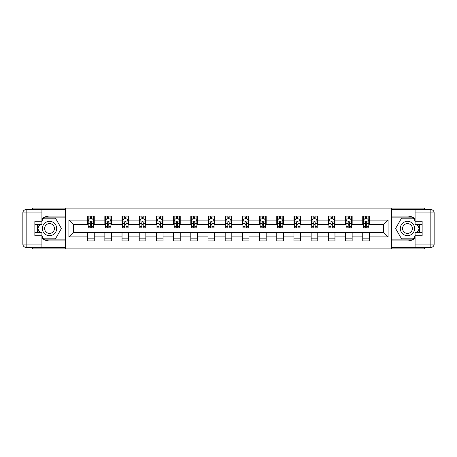 <?xml version="1.0" encoding="UTF-8"?>
<svg xmlns="http://www.w3.org/2000/svg" width="457" height="457" viewBox="0 0 457 457"><rect width="100%" height="100%" fill="white"/><g stroke="black" fill="none" stroke-linecap="round" stroke-linejoin="round"><path stroke-width="0.69" d="M32.436 247.403L32.436 248.888L424.564 248.888L424.564 247.403M424.564 209.597L424.564 208.112L391.718 208.112L391.718 248.888M391.718 208.112L32.436 208.112L32.436 209.597M65.282 248.888L65.282 208.112M369.347 220.125L369.347 216.104L362.732 216.104L362.732 220.125L352.153 220.125L352.153 216.104L345.543 216.104L345.543 220.125L334.964 220.125L334.964 216.104L328.349 216.104L328.349 220.125L317.769 220.125L317.769 216.104L311.154 216.104L311.154 220.125L300.575 220.125L300.575 216.104L293.965 216.104L293.965 220.125L283.386 220.125L283.386 216.104L276.771 216.104L276.771 220.125L266.191 220.125L266.191 216.104L259.582 216.104L259.582 220.125L248.996 220.125L248.996 216.104L242.387 216.104L242.387 220.125L231.808 220.125L231.808 216.104L225.192 216.104L225.192 220.125L214.613 220.125L214.613 216.104L208.004 216.104L208.004 220.125L197.418 220.125L197.418 216.104L190.809 216.104L190.809 220.125L180.229 220.125L180.229 216.104L173.614 216.104L173.614 220.125L163.035 220.125L163.035 216.104L156.425 216.104L156.425 220.125L145.846 220.125L145.846 216.104L139.231 216.104L139.231 220.125L128.651 220.125L128.651 216.104L122.036 216.104L122.036 220.125L111.457 220.125L111.457 216.104L104.847 216.104L104.847 220.125L94.268 220.125L94.268 216.104L87.653 216.104L87.653 220.125L68.916 220.125L68.916 236.875L73.326 232.47L87.653 232.47L87.653 240.896L94.268 240.896L94.268 232.47L104.847 232.47L104.847 240.896L111.457 240.896L111.457 232.47L122.036 232.47L122.036 240.896L128.651 240.896L128.651 232.47L139.231 232.47L139.231 240.896L145.846 240.896L145.846 232.47L156.425 232.47L156.425 240.896L163.035 240.896L163.035 232.47L173.614 232.47L173.614 240.896L180.229 240.896L180.229 232.47L190.809 232.47L190.809 240.896L197.418 240.896L197.418 232.47L208.004 232.47L208.004 240.896L214.613 240.896L214.613 232.47L225.192 232.47L225.192 240.896L231.808 240.896L231.808 232.47L242.387 232.47L242.387 240.896L248.996 240.896L248.996 232.47L259.582 232.47L259.582 240.896L266.191 240.896L266.191 232.47L276.771 232.47L276.771 240.896L283.386 240.896L283.386 232.47L293.965 232.47L293.965 240.896L300.575 240.896L300.575 232.47L311.154 232.47L311.154 240.896L317.769 240.896L317.769 232.47L328.349 232.47L328.349 240.896L334.964 240.896L334.964 232.47L345.543 232.47L345.543 240.896L352.153 240.896L352.153 232.47L362.732 232.47L362.732 240.896L369.347 240.896L369.347 232.47L383.674 232.47L383.674 224.53L369.347 224.53L369.347 220.125L388.084 220.125L388.084 236.875L369.347 236.875M362.732 236.875L352.153 236.875M345.543 236.875L334.964 236.875M328.349 236.875L317.769 236.875M311.154 236.875L300.575 236.875M293.965 236.875L283.386 236.875M276.771 236.875L266.191 236.875M259.582 236.875L248.996 236.875M242.387 236.875L231.808 236.875M225.192 236.875L214.613 236.875M208.004 236.875L197.418 236.875M190.809 236.875L180.229 236.875M173.614 236.875L163.035 236.875M156.425 236.875L145.846 236.875M139.231 236.875L128.651 236.875M122.036 236.875L111.457 236.875M104.847 236.875L94.268 236.875M87.653 236.875L68.916 236.875M362.732 220.125L362.732 224.53L352.153 224.53L352.153 220.125M345.543 220.125L345.543 224.53L334.964 224.53L334.964 220.125M328.349 220.125L328.349 224.53L317.769 224.53L317.769 220.125M311.154 220.125L311.154 224.53L300.575 224.53L300.575 220.125M293.965 220.125L293.965 224.53L283.386 224.53L283.386 220.125M276.771 220.125L276.771 224.53L266.191 224.53L266.191 220.125M259.582 220.125L259.582 224.53L248.996 224.53L248.996 220.125M242.387 220.125L242.387 224.53L231.808 224.53L231.808 220.125M225.192 220.125L225.192 224.53L214.613 224.53L214.613 220.125M208.004 220.125L208.004 224.53L197.418 224.53L197.418 220.125M190.809 220.125L190.809 224.53L180.229 224.53L180.229 220.125M173.614 220.125L173.614 224.53L163.035 224.53L163.035 220.125M156.425 220.125L156.425 224.53L145.846 224.53L145.846 220.125M139.231 220.125L139.231 224.53L128.651 224.53L128.651 220.125M122.036 220.125L122.036 224.53L111.457 224.53L111.457 220.125M104.847 220.125L104.847 224.53L94.268 224.53L94.268 220.125M87.653 220.125L87.653 224.53L73.326 224.53L68.916 220.125M73.326 224.53L73.326 232.47M388.084 236.875L383.674 232.47M383.674 224.53L388.084 220.125M87.653 218.857L88.207 218.857M90.297 218.857L91.623 218.857M93.714 218.857L94.268 218.857M87.653 224.421L88.207 224.421M90.297 224.421L91.623 224.421M93.714 224.421L94.268 224.421M87.653 232.579L94.268 232.579M87.653 238.143L94.268 238.143M104.847 232.579L111.457 232.579M104.847 238.143L111.457 238.143M104.847 218.857L105.396 218.857M107.492 218.857L108.812 218.857M110.908 218.857L111.457 218.857M104.847 224.421L105.396 224.421M107.492 224.421L108.812 224.421M110.908 224.421L111.457 224.421M122.036 232.579L128.651 232.579M122.036 238.143L128.651 238.143M122.036 218.857L122.59 218.857M124.681 218.857L126.006 218.857M128.097 218.857L128.651 218.857M122.036 224.421L122.59 224.421M124.681 224.421L126.006 224.421M128.097 224.421L128.651 224.421M139.231 232.579L145.846 232.579M139.231 238.143L145.846 238.143M139.231 218.857L139.779 218.857M141.876 218.857L143.201 218.857M145.292 218.857L145.846 218.857M139.231 224.421L139.779 224.421M141.876 224.421L143.201 224.421M145.292 224.421L145.846 224.421M156.425 232.579L163.035 232.579M156.425 238.143L163.035 238.143M156.425 218.857L156.974 218.857M159.07 218.857L160.39 218.857M162.486 218.857L163.035 218.857M156.425 224.421L156.974 224.421M159.07 224.421L160.39 224.421M162.486 224.421L163.035 224.421M173.614 232.579L180.229 232.579M173.614 238.143L180.229 238.143M173.614 218.857L174.168 218.857M176.259 218.857L177.584 218.857M179.675 218.857L180.229 218.857M173.614 224.421L174.168 224.421M176.259 224.421L177.584 224.421M179.675 224.421L180.229 224.421M190.809 232.579L197.418 232.579M190.809 238.143L197.418 238.143M190.809 218.857L191.357 218.857M193.454 218.857L194.773 218.857M196.87 218.857L197.418 218.857M190.809 224.421L191.357 224.421M193.454 224.421L194.773 224.421M196.87 224.421L197.418 224.421M208.004 232.579L214.613 232.579M208.004 238.143L214.613 238.143M208.004 218.857L208.552 218.857M210.648 218.857L211.968 218.857M214.065 218.857L214.613 218.857M208.004 224.421L208.552 224.421M210.648 224.421L211.968 224.421M214.065 224.421L214.613 224.421M225.192 232.579L231.808 232.579M225.192 238.143L231.808 238.143M225.192 218.857L225.747 218.857M227.837 218.857L229.163 218.857M231.253 218.857L231.808 218.857M225.192 224.421L225.747 224.421M227.837 224.421L229.163 224.421M231.253 224.421L231.808 224.421M242.387 232.579L248.996 232.579M242.387 238.143L248.996 238.143M242.387 218.857L242.935 218.857M245.032 218.857L246.352 218.857M248.448 218.857L248.996 218.857M242.387 224.421L242.935 224.421M245.032 224.421L246.352 224.421M248.448 224.421L248.996 224.421M259.582 232.579L266.191 232.579M259.582 238.143L266.191 238.143M259.582 218.857L260.13 218.857M262.227 218.857L263.546 218.857M265.643 218.857L266.191 218.857M259.582 224.421L260.13 224.421M262.227 224.421L263.546 224.421M265.643 224.421L266.191 224.421M276.771 232.579L283.386 232.579M276.771 238.143L283.386 238.143M276.771 218.857L277.325 218.857M279.416 218.857L280.741 218.857M282.832 218.857L283.386 218.857M276.771 224.421L277.325 224.421M279.416 224.421L280.741 224.421M282.832 224.421L283.386 224.421M293.965 232.579L300.575 232.579M293.965 238.143L300.575 238.143M293.965 218.857L294.514 218.857M296.61 218.857L297.93 218.857M300.026 218.857L300.575 218.857M293.965 224.421L294.514 224.421M296.61 224.421L297.93 224.421M300.026 224.421L300.575 224.421M311.154 232.579L317.769 232.579M311.154 238.143L317.769 238.143M311.154 218.857L311.708 218.857M313.799 218.857L315.124 218.857M317.221 218.857L317.769 218.857M311.154 224.421L311.708 224.421M313.799 224.421L315.124 224.421M317.221 224.421L317.769 224.421M328.349 232.579L334.964 232.579M328.349 238.143L334.964 238.143M328.349 218.857L328.903 218.857M330.994 218.857L332.319 218.857M334.41 218.857L334.964 218.857M328.349 224.421L328.903 224.421M330.994 224.421L332.319 224.421M334.41 224.421L334.964 224.421M345.543 232.579L352.153 232.579M345.543 238.143L352.153 238.143M345.543 218.857L346.092 218.857M348.188 218.857L349.508 218.857M351.604 218.857L352.153 218.857M345.543 224.421L346.092 224.421M348.188 224.421L349.508 224.421M351.604 224.421L352.153 224.421M362.732 232.579L369.347 232.579M362.732 238.143L369.347 238.143M362.732 218.857L363.286 218.857M365.377 218.857L366.703 218.857M368.793 218.857L369.347 218.857M362.732 224.421L363.286 224.421M365.377 224.421L366.703 224.421M368.793 224.421L369.347 224.421M91.623 217.532L90.297 217.532M93.714 226.455L91.623 226.455L91.623 227.837L93.714 227.837L93.714 221.114L92.611 218.914L89.304 218.914L88.207 221.114L88.207 227.837L90.297 227.837L90.297 226.455L88.207 226.455M88.207 221.114L88.207 216.104M93.714 221.114L93.714 216.104M90.297 218.914L90.297 216.104M91.623 216.104L91.623 218.914M91.623 226.455L91.623 221.942L90.892 221.285L90.303 221.851L90.297 226.455M53.103 222.296A7.163 7.163 0 0 0 43.318 224.918A7.163 7.163 0 0 0 45.94 234.704A7.163 7.163 0 0 0 55.725 232.082A7.163 7.163 0 0 0 53.103 222.296M51.972 224.25A4.907 4.907 0 0 0 45.272 226.049A4.907 4.907 0 0 0 47.071 232.75A4.907 4.907 0 0 0 53.766 230.951A4.907 4.907 0 0 0 51.972 224.25M41.918 221.062L43.569 218.195L55.468 218.195L61.421 228.5L55.468 238.805L43.569 238.805L41.918 235.938M39.879 232.413L37.623 228.5L39.879 224.587M411.06 222.296A7.163 7.163 0 0 0 401.275 224.918A7.163 7.163 0 0 0 403.897 234.704A7.163 7.163 0 0 0 413.682 232.082A7.163 7.163 0 0 0 411.06 222.296M409.929 224.25A4.907 4.907 0 0 0 403.234 226.049A4.907 4.907 0 0 0 405.028 232.75A4.907 4.907 0 0 0 411.728 230.951A4.907 4.907 0 0 0 409.929 224.25M415.082 235.938L413.431 238.805L401.532 238.805L395.579 228.5L401.532 218.195L413.431 218.195L415.082 221.062M417.121 224.587L419.377 228.5L417.121 232.413M41.918 238.291A12.396 12.396 0 0 0 49.522 240.896L65.168 240.896L65.168 247.403L26.158 247.403A3.308 3.308 0 0 1 22.85 244.095L22.85 212.905A3.308 3.308 0 0 1 26.158 209.597L41.918 209.597L41.918 224.587L34.863 224.587M41.918 209.597L65.168 209.597L65.168 216.104L49.522 216.104A12.396 12.396 0 0 0 41.918 218.709M37.754 224.587A12.396 12.396 0 0 0 37.754 232.413M65.168 240.896L65.168 216.104M34.863 232.413L41.918 232.413L41.918 247.403M41.918 221.279L34.863 221.279L34.863 235.721L41.918 235.721M65.168 217.863L43.381 217.863L41.918 220.4M41.918 236.6L43.381 239.137L65.168 239.137M39.496 224.587L37.24 228.5L39.496 232.413M415.082 218.709A12.396 12.396 0 0 0 407.478 216.104L391.832 216.104L391.832 209.597L430.842 209.597A3.308 3.308 0 0 1 434.15 212.905L434.15 244.095A3.308 3.308 0 0 1 430.842 247.403L415.082 247.403L415.082 232.413L422.137 232.413M415.082 247.403L391.832 247.403L391.832 240.896L407.478 240.896A12.396 12.396 0 0 0 415.082 238.291M419.246 232.413A12.396 12.396 0 0 0 419.246 224.587M391.832 216.104L391.832 240.896M422.137 224.587L415.082 224.587L415.082 209.597M415.082 235.721L422.137 235.721L422.137 221.279L415.082 221.279M391.832 239.137L413.619 239.137L415.082 236.6M415.082 220.4L413.619 217.863L391.832 217.863M417.504 232.413L419.76 228.5L417.504 224.587M108.812 217.532L107.492 217.532M110.908 226.455L108.812 226.455L108.812 227.837L110.908 227.837L110.908 221.114L109.806 218.914L106.498 218.914L105.396 221.114L105.396 227.837L107.492 227.837L107.492 226.455L105.396 226.455M105.396 221.114L105.396 216.104M110.908 221.114L110.908 216.104M107.492 218.914L107.492 216.104M108.812 216.104L108.812 218.914M108.812 226.455L108.812 221.942L108.081 221.285L107.498 221.851L107.492 226.455M126.006 217.532L124.681 217.532M128.097 226.455L126.006 226.455L126.006 227.837L128.097 227.837L128.097 221.114L127 218.914L123.693 218.914L122.59 221.114L122.59 227.837L124.681 227.837L124.681 226.455L122.59 226.455M122.59 221.114L122.59 216.104M128.097 221.114L128.097 216.104M124.681 218.914L124.681 216.104M126.006 216.104L126.006 218.914M126.006 226.455L126.006 221.942L125.275 221.285L124.687 221.851L124.681 226.455M143.201 217.532L141.876 217.532M145.292 226.455L143.201 226.455L143.201 227.837L145.292 227.837L145.292 221.114L144.189 218.914L140.882 218.914L139.779 221.114L139.779 227.837L141.876 227.837L141.876 226.455L139.779 226.455M139.779 221.114L139.779 216.104M145.292 221.114L145.292 216.104M141.876 218.914L141.876 216.104M143.201 216.104L143.201 218.914M143.201 226.455L143.201 221.942L142.47 221.285L141.881 221.851L141.876 226.455M160.39 217.532L159.07 217.532M162.486 226.455L160.39 226.455L160.39 227.837L162.486 227.837L162.486 221.114L161.384 218.914L158.076 218.914L156.974 221.114L156.974 227.837L159.07 227.837L159.07 226.455L156.974 226.455M156.974 221.114L156.974 216.104M162.486 221.114L162.486 216.104M159.07 218.914L159.07 216.104M160.39 216.104L160.39 218.914M160.39 226.455L160.39 221.942L159.659 221.285L159.076 221.851L159.07 226.455M177.584 217.532L176.259 217.532M179.675 226.455L177.584 226.455L177.584 227.837L179.675 227.837L179.675 221.114L178.573 218.914L175.271 218.914L174.168 221.114L174.168 227.837L176.259 227.837L176.259 226.455L174.168 226.455M174.168 221.114L174.168 216.104M179.675 221.114L179.675 216.104M176.259 218.914L176.259 216.104M177.584 216.104L177.584 218.914M177.584 226.455L177.584 221.942L176.853 221.285L176.265 221.851L176.259 226.455M194.773 217.532L193.454 217.532M196.87 226.455L194.773 226.455L194.773 227.837L196.87 227.837L196.87 221.114L195.767 218.914L192.46 218.914L191.357 221.114L191.357 227.837L193.454 227.837L193.454 226.455L191.357 226.455M191.357 221.114L191.357 216.104M196.87 221.114L196.87 216.104M193.454 218.914L193.454 216.104M194.773 216.104L194.773 218.914M194.773 226.455L194.773 221.942L194.048 221.285L193.46 221.851L193.454 226.455M211.968 217.532L210.648 217.532M214.065 226.455L211.968 226.455L211.968 227.837L214.065 227.837L214.065 221.114L212.962 218.914L209.654 218.914L208.552 221.114L208.552 227.837L210.648 227.837L210.648 226.455L208.552 226.455M208.552 221.114L208.552 216.104M214.065 221.114L214.065 216.104M210.648 218.914L210.648 216.104M211.968 216.104L211.968 218.914M211.968 226.455L211.968 221.942L211.237 221.285L210.654 221.851L210.648 226.455M229.163 217.532L227.837 217.532M231.253 226.455L229.163 226.455L229.163 227.837L231.253 227.837L231.253 221.114L230.151 218.914L226.849 218.914L225.747 221.114L225.747 227.837L227.837 227.837L227.837 226.455L225.747 226.455M225.747 221.114L225.747 216.104M231.253 221.114L231.253 216.104M227.837 218.914L227.837 216.104M229.163 216.104L229.163 218.914M229.163 226.455L229.163 221.942L228.431 221.285L227.843 221.851L227.837 226.455M246.352 217.532L245.032 217.532M248.448 226.455L246.352 226.455L246.352 227.837L248.448 227.837L248.448 221.114L247.346 218.914L244.038 218.914L242.935 221.114L242.935 227.837L245.032 227.837L245.032 226.455L242.935 226.455M242.935 221.114L242.935 216.104M248.448 221.114L248.448 216.104M245.032 218.914L245.032 216.104M246.352 216.104L246.352 218.914M246.352 226.455L246.352 221.942L245.62 221.285L245.038 221.851L245.032 226.455M263.546 217.532L262.227 217.532M265.643 226.455L263.546 226.455L263.546 227.837L265.643 227.837L265.643 221.114L264.54 218.914L261.233 218.914L260.13 221.114L260.13 227.837L262.227 227.837L262.227 226.455L260.13 226.455M260.13 221.114L260.13 216.104M265.643 221.114L265.643 216.104M262.227 218.914L262.227 216.104M263.546 216.104L263.546 218.914M263.546 226.455L263.546 221.942L262.815 221.285L262.232 221.851L262.227 226.455M280.741 217.532L279.416 217.532M282.832 226.455L280.741 226.455L280.741 227.837L282.832 227.837L282.832 221.114L281.729 218.914L278.427 218.914L277.325 221.114L277.325 227.837L279.416 227.837L279.416 226.455L277.325 226.455M277.325 221.114L277.325 216.104M282.832 221.114L282.832 216.104M279.416 218.914L279.416 216.104M280.741 216.104L280.741 218.914M280.741 226.455L280.741 221.942L280.01 221.285L279.421 221.851L279.416 226.455M297.93 217.532L296.61 217.532M300.026 226.455L297.93 226.455L297.93 227.837L300.026 227.837L300.026 221.114L298.924 218.914L295.616 218.914L294.514 221.114L294.514 227.837L296.61 227.837L296.61 226.455L294.514 226.455M294.514 221.114L294.514 216.104M300.026 221.114L300.026 216.104M296.61 218.914L296.61 216.104M297.93 216.104L297.93 218.914M297.93 226.455L297.93 221.942L297.199 221.285L296.616 221.851L296.61 226.455M315.124 217.532L313.799 217.532M317.221 226.455L315.124 226.455L315.124 227.837L317.221 227.837L317.221 221.114L316.118 218.914L312.811 218.914L311.708 221.114L311.708 227.837L313.799 227.837L313.799 226.455L311.708 226.455M311.708 221.114L311.708 216.104M317.221 221.114L317.221 216.104M313.799 218.914L313.799 216.104M315.124 216.104L315.124 218.914M315.124 226.455L315.124 221.942L314.393 221.285L313.799 221.942L313.799 226.455M332.319 217.532L330.994 217.532M334.41 226.455L332.319 226.455L332.319 227.837L334.41 227.837L334.41 221.114L333.307 218.914L330 218.914L328.903 221.114L328.903 227.837L330.994 227.837L330.994 226.455L328.903 226.455M328.903 221.114L328.903 216.104M334.41 221.114L334.41 216.104M330.994 218.914L330.994 216.104M332.319 216.104L332.319 218.914M332.319 226.455L332.319 221.942L331.588 221.285L330.999 221.851L330.994 226.455M349.508 217.532L348.188 217.532M351.604 226.455L349.508 226.455L349.508 227.837L351.604 227.837L351.604 221.114L350.502 218.914L347.194 218.914L346.092 221.114L346.092 227.837L348.188 227.837L348.188 226.455L346.092 226.455M346.092 221.114L346.092 216.104M351.604 221.114L351.604 216.104M348.188 218.914L348.188 216.104M349.508 216.104L349.508 218.914M349.508 226.455L349.508 221.942L348.777 221.285L348.194 221.851L348.188 226.455M366.703 217.532L365.377 217.532M368.793 226.455L366.703 226.455L366.703 227.837L368.793 227.837L368.793 221.114L367.696 218.914L364.389 218.914L363.286 221.114L363.286 227.837L365.377 227.837L365.377 226.455L363.286 226.455M363.286 221.114L363.286 216.104M368.793 221.114L368.793 216.104M365.377 218.914L365.377 216.104M366.703 216.104L366.703 218.914M366.703 226.455L366.703 221.942L365.971 221.285L365.377 221.942L365.377 226.455M93.685 221.062L88.23 221.062M88.207 219.046L89.241 219.046M92.68 219.046L93.714 219.046M90.297 223.502L88.207 223.502M93.714 223.502L91.623 223.502M91.623 218.235L90.297 218.235M41.918 212.905L26.158 212.905L26.158 244.095L41.918 244.095M22.85 212.905L26.158 212.905L26.158 209.597M26.158 247.403L26.158 244.095L22.85 244.095M415.082 244.095L430.842 244.095L430.842 212.905L415.082 212.905M434.15 244.095L430.842 244.095L430.842 247.403M430.842 209.597L430.842 212.905L434.15 212.905M110.88 221.062L105.424 221.062M105.396 219.046L106.435 219.046M109.869 219.046L110.908 219.046M107.492 223.502L105.396 223.502M110.908 223.502L108.812 223.502M108.812 218.235L107.492 218.235M128.074 221.062L122.619 221.062M122.59 219.046L123.624 219.046M127.063 219.046L128.097 219.046M124.681 223.502L122.59 223.502M128.097 223.502L126.006 223.502M126.006 218.235L124.681 218.235M145.263 221.062L139.808 221.062M139.779 219.046L140.819 219.046M144.258 219.046L145.292 219.046M141.876 223.502L139.779 223.502M145.292 223.502L143.201 223.502M143.201 218.235L141.876 218.235M162.458 221.062L157.002 221.062M156.974 219.046L158.008 219.046M161.447 219.046L162.486 219.046M159.07 223.502L156.974 223.502M162.486 223.502L160.39 223.502M160.39 218.235L159.07 218.235M179.652 221.062L174.197 221.062M174.168 219.046L175.202 219.046M178.641 219.046L179.675 219.046M176.259 223.502L174.168 223.502M179.675 223.502L177.584 223.502M177.584 218.235L176.259 218.235M196.841 221.062L191.386 221.062M191.357 219.046L192.397 219.046M195.836 219.046L196.87 219.046M193.454 223.502L191.357 223.502M196.87 223.502L194.773 223.502M194.773 218.235L193.454 218.235M214.036 221.062L208.581 221.062M208.552 219.046L209.586 219.046M213.025 219.046L214.065 219.046M210.648 223.502L208.552 223.502M214.065 223.502L211.968 223.502M211.968 218.235L210.648 218.235M231.225 221.062L225.775 221.062M225.747 219.046L226.781 219.046M230.219 219.046L231.253 219.046M227.837 223.502L225.747 223.502M231.253 223.502L229.163 223.502M229.163 218.235L227.837 218.235M248.419 221.062L242.964 221.062M242.935 219.046L243.975 219.046M247.414 219.046L248.448 219.046M245.032 223.502L242.935 223.502M248.448 223.502L246.352 223.502M246.352 218.235L245.032 218.235M265.614 221.062L260.159 221.062M260.13 219.046L261.164 219.046M264.603 219.046L265.643 219.046M262.227 223.502L260.13 223.502M265.643 223.502L263.546 223.502M263.546 218.235L262.227 218.235M282.803 221.062L277.348 221.062M277.325 219.046L278.359 219.046M281.798 219.046L282.832 219.046M279.416 223.502L277.325 223.502M282.832 223.502L280.741 223.502M280.741 218.235L279.416 218.235M299.998 221.062L294.542 221.062M294.514 219.046L295.553 219.046M298.992 219.046L300.026 219.046M296.61 223.502L294.514 223.502M300.026 223.502L297.93 223.502M297.93 218.235L296.61 218.235M317.192 221.062L311.737 221.062M311.708 219.046L312.742 219.046M316.181 219.046L317.221 219.046M313.799 223.502L311.708 223.502M317.221 223.502L315.124 223.502M315.124 218.235L313.799 218.235M334.381 221.062L328.926 221.062M328.903 219.046L329.937 219.046M333.376 219.046L334.41 219.046M330.994 223.502L328.903 223.502M334.41 223.502L332.319 223.502M332.319 218.235L330.994 218.235M351.576 221.062L346.12 221.062M346.092 219.046L347.131 219.046M350.565 219.046L351.604 219.046M348.188 223.502L346.092 223.502M351.604 223.502L349.508 223.502M349.508 218.235L348.188 218.235M368.77 221.062L363.315 221.062M363.286 219.046L364.32 219.046M367.759 219.046L368.793 219.046M365.377 223.502L363.286 223.502M368.793 223.502L366.703 223.502M366.703 218.235L365.377 218.235"/></g></svg>
